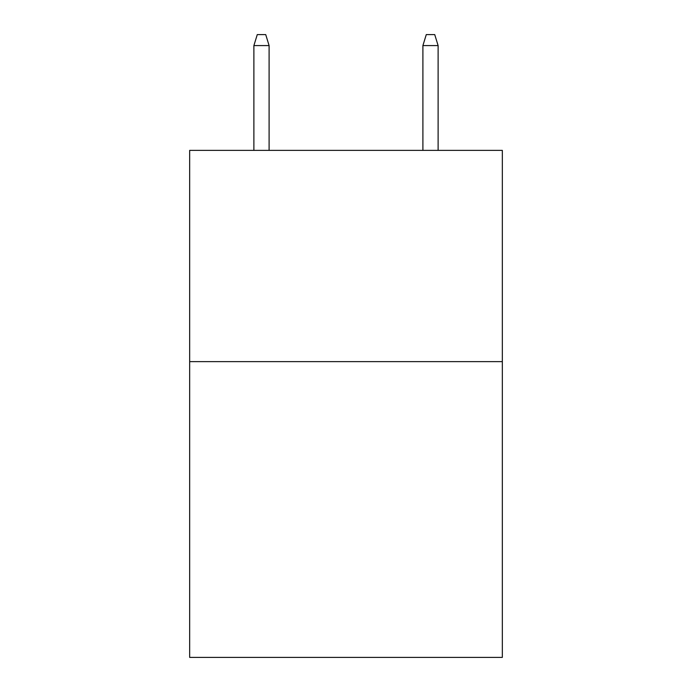<?xml version="1.0" encoding="UTF-8"?>
<svg xmlns="http://www.w3.org/2000/svg" width="692" height="692" viewBox="0 0 692 692"><rect width="100%" height="100%" fill="white"/><g stroke="black" fill="none" stroke-linecap="round" stroke-linejoin="round"><path stroke-width="1.04" d="M502.331 361.631L502.331 657.4L189.669 657.4L189.669 150.372L502.331 150.372L502.331 361.631L189.669 361.631M269.102 150.372L269.102 45.586L253.886 45.586L253.886 150.372M253.886 45.586L257.268 34.6L265.719 34.6L269.102 45.586M422.898 45.586L426.281 34.6L434.732 34.6L438.114 45.586L422.898 45.586L422.898 150.372M438.114 45.586L438.114 150.372"/></g></svg>
